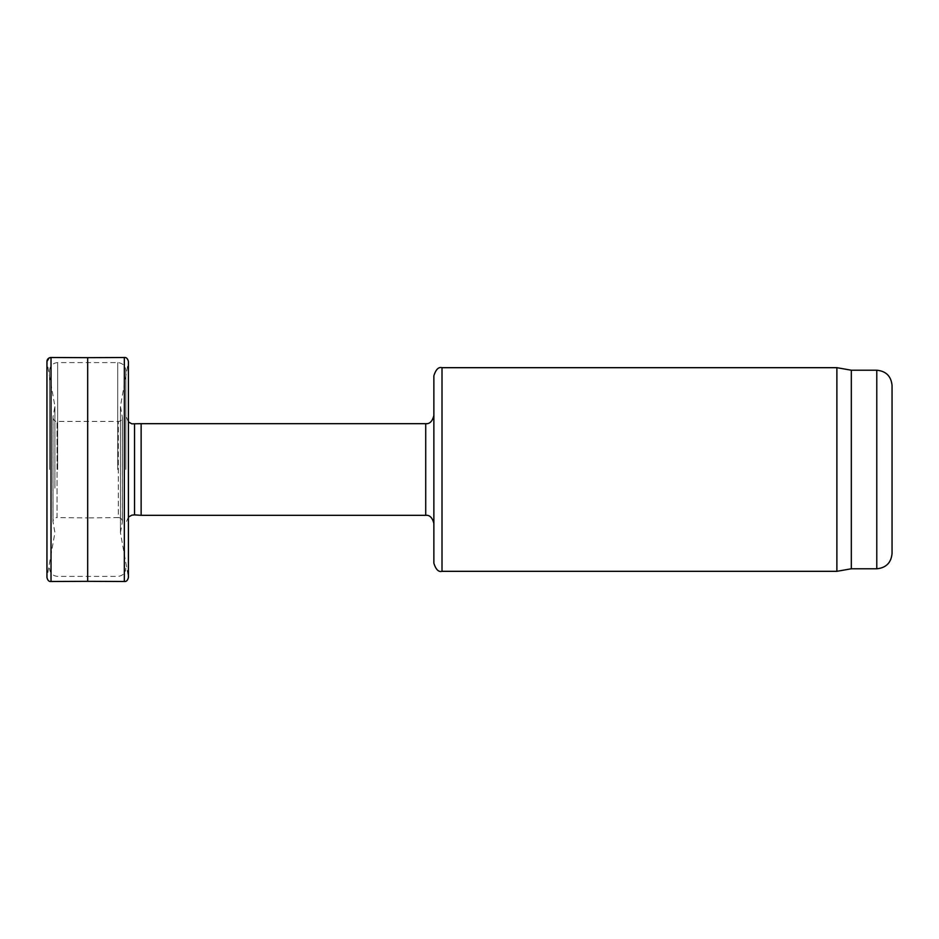 <?xml version="1.0" encoding="UTF-8"?>
<svg xmlns="http://www.w3.org/2000/svg" width="939" height="939" viewBox="0 0 939 939"><rect width="100%" height="100%" fill="white"/><g stroke="black" fill="none" stroke-linecap="round" stroke-linejoin="round"><path stroke-width="0.7" stroke-dasharray="4.7 3.52" d="M141.132 423.677L141.132 515.323M125.861 469.5L125.861 370.741L125.861 469.5M49.497 469.5L49.497 370.741L49.497 469.5M892.05 385.495L892.05 553.505M851.321 370.224L851.321 568.776M836.884 367.677L836.884 571.323M433.865 375.823L433.865 563.177M433.865 469.5L433.865 415.531L433.865 469.5M54.92 488.198L54.92 406.329L54.92 488.198M87.679 581.335L87.679 357.665M47.009 362.208A4.073 4.026 14.1 0 1 46.95 361.515L47.009 576.792L47.009 362.208L54.92 406.329L53.018 416.822L53.018 522.178L52.96 417.515L52.96 521.485C53.394 518.927 54.755 517.624 57.033 517.589L57.033 421.411L57.033 517.589L87.679 517.894L87.679 421.106L87.679 517.894L118.326 517.589L118.326 421.411L118.326 517.589C120.603 517.624 121.953 518.927 122.399 521.485L122.328 416.822L122.328 522.178L120.438 532.671L120.438 406.329L120.438 532.671L128.338 576.792L128.338 362.208L128.408 577.485L128.408 361.515L120.438 406.329L122.399 417.515L122.399 521.485L122.399 417.515C121.953 420.073 120.603 421.376 118.326 421.411L57.033 421.411C54.755 421.376 53.394 420.073 52.96 417.515L52.96 521.485L54.92 532.671L46.95 577.485M134.547 424.123L134.547 514.877M117.715 469.5L117.715 362.595L117.715 469.5M57.643 469.5L57.643 362.595L57.643 469.5M876.78 370.224L876.78 568.776M442.011 367.677L442.011 571.323M425.719 423.677L425.719 515.323M51.023 581.499L51.023 357.501M124.335 581.499L124.335 357.501M128.408 421.904L125.861 415.989M128.408 517.096L125.861 523.011M49.497 370.741C49.978 365.787 52.69 363.076 57.643 362.595L117.715 362.595C122.657 363.076 125.38 365.787 125.861 370.741M49.497 568.259C49.978 573.213 52.69 575.924 57.643 576.405L117.715 576.405C122.657 575.924 125.38 573.213 125.861 568.259"/><path stroke-width="1.41" d="M134.547 424.123L134.547 514.877L141.132 515.323L141.132 423.677L131.836 423.841L128.408 421.904M876.78 370.224L876.78 568.776C886.052 567.872 891.146 562.778 892.05 553.505L892.05 385.495C891.146 376.222 886.052 371.128 876.78 370.224L851.321 370.224L836.884 367.677L442.011 367.677C438.595 366.738 435.872 369.45 433.865 375.823L433.865 563.177C435.872 569.55 438.595 572.262 442.011 571.323L442.011 367.677M876.78 568.776L851.321 568.776L851.321 370.224M851.321 568.776L836.884 571.323L836.884 367.677M46.95 577.485L46.95 361.515L49.039 358.005L51.023 357.501L87.679 357.665L87.679 581.335L51.023 581.499C49.028 581.734 47.666 580.396 46.95 577.485L46.95 361.515A4.073 4.026 14.1 0 1 51.023 357.501L51.023 581.499M433.865 523.469C432.374 517.624 429.663 514.912 425.719 515.323L425.719 423.677C429.663 424.088 432.374 421.376 433.865 415.531M124.335 509.983L124.335 581.499C126.331 581.734 127.692 580.396 128.408 577.485L128.408 361.515C127.692 358.604 126.331 357.266 124.335 357.501L124.335 509.983M134.547 514.877L131.836 515.159L128.408 517.096M836.884 571.323L442.011 571.323M425.719 423.677L141.132 423.677M425.719 515.323L141.132 515.323M87.679 581.335L124.335 581.499M87.679 357.665L124.335 357.501"/></g></svg>
